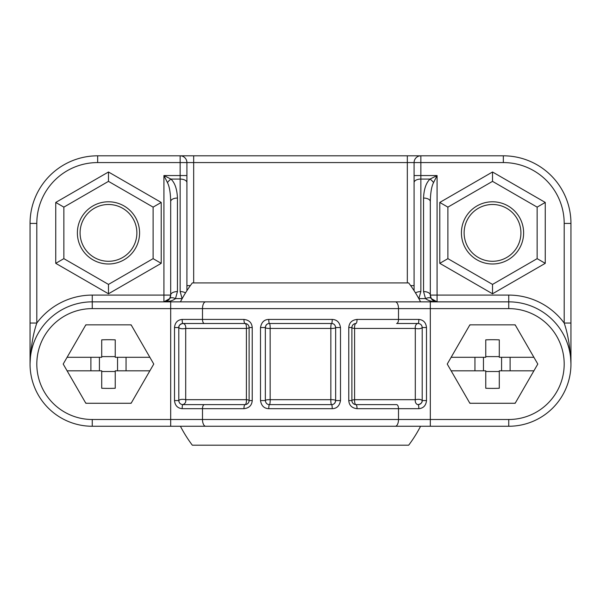 <?xml version="1.0" encoding="UTF-8"?>
<svg xmlns="http://www.w3.org/2000/svg" width="601" height="601" viewBox="0 0 601 601"><rect width="100%" height="100%" fill="white"/><g stroke="black" fill="none" stroke-linecap="round" stroke-linejoin="round"><path stroke-width="0.9" d="M30.05 323.037L30.05 364.056C30.734 347.889 32.987 334.216 36.811 323.037L30.05 323.037L30.05 223.422A67.612 67.612 0 0 1 97.662 155.809L180.15 155.809A6.761 6.761 0 0 1 186.911 162.571L186.911 290.681M108.481 293.784L161.218 263.336L161.218 202.439L108.481 171.991L55.743 202.439L55.743 263.336L108.481 293.784L108.481 284.416L63.856 258.648L55.743 263.336M492.519 293.784L545.257 263.336L545.257 202.439L492.519 171.991L439.782 202.439L439.782 263.336L492.519 293.784L492.519 284.416L447.895 258.648L439.782 263.336M63.856 258.648L63.856 207.127L108.481 181.359L153.105 207.127L153.105 258.648L161.218 263.336M77.379 232.887A31.102 31.102 0 0 0 108.481 263.989A31.102 31.102 0 0 0 139.582 232.887A31.102 31.102 0 0 0 108.481 201.786A31.102 31.102 0 0 0 77.379 232.887M461.418 232.887A31.102 31.102 0 0 0 492.519 263.989A31.102 31.102 0 0 0 523.621 232.887A31.102 31.102 0 0 0 492.519 201.786A31.102 31.102 0 0 0 461.418 232.887M80.083 232.887A28.397 28.397 0 0 0 108.481 261.285A28.397 28.397 0 0 0 136.878 232.887A28.397 28.397 0 0 0 108.481 204.49A28.397 28.397 0 0 0 80.083 232.887M464.122 232.887A28.397 28.397 0 0 0 492.519 261.285A28.397 28.397 0 0 0 520.917 232.887A28.397 28.397 0 0 0 492.519 204.49A28.397 28.397 0 0 0 464.122 232.887M410.656 285.625L414.089 285.625L414.089 290.681L414.089 162.571L97.662 162.571A60.851 60.851 0 0 0 36.811 223.422L36.811 323.037A68.965 68.965 0 0 1 92.253 295.091L163.923 295.091L163.923 175.552L170.954 179.068C174.921 182.877 177.085 189.202 177.445 198.045L177.445 291.575L175.477 298.607C172.93 300.65 169.076 301.732 163.923 301.852L180.428 301.852A135.225 135.225 0 0 1 192.32 282.921L408.68 282.921A135.225 135.225 0 0 1 420.572 301.852L437.077 301.852A6.761 6.761 0 0 1 431.42 298.795A6.761 6.761 0 0 0 437.077 301.852C431.924 301.732 428.07 300.65 425.523 298.607L423.555 291.575A6.761 3.516 0 0 1 430.316 295.091L430.316 201.56C430.504 192.681 431.586 186.355 433.561 182.584L437.077 175.552L420.85 175.552L420.85 155.809L180.15 155.809L180.15 175.552L163.923 175.552L167.439 182.584C169.422 186.393 170.504 192.718 170.684 201.56L170.684 295.091L169.7 298.607L163.923 301.852L163.923 295.091L170.684 295.091A6.761 6.761 0 0 1 169.888 298.269M163.923 301.852A6.761 6.761 0 0 0 169.572 298.81M180.15 155.809A6.761 6.761 0 0 1 186.911 162.571L186.911 182.584A6.761 3.516 180 0 0 180.15 179.068L170.954 179.068A6.761 2.674 135 0 0 167.439 182.584M177.445 198.045A6.761 3.516 180 0 0 170.684 201.56M177.445 291.575A6.761 3.516 180 0 0 170.684 295.091M186.911 175.552L180.15 175.552L180.15 291.575L182.118 298.607L175.477 298.607A6.761 3.118 -148.7 0 0 169.7 298.607M414.089 290.681L414.089 175.552L420.85 175.552L420.85 179.068L430.046 179.068L437.077 175.552L437.077 301.852L431.3 298.607L430.316 295.091A6.761 6.761 0 0 0 431.12 298.291A6.761 6.761 0 0 1 430.316 295.091L508.747 295.091A68.965 68.965 0 0 1 564.189 323.037L564.189 223.422A60.851 60.851 0 0 0 503.337 162.571L414.089 162.571A6.761 6.761 0 0 1 420.85 155.809L503.337 155.809A67.612 67.612 0 0 1 570.95 223.422A67.612 67.612 0 0 0 503.337 155.809L503.337 162.571M423.555 291.575L423.555 198.045C423.923 189.165 426.086 182.839 430.046 179.068A6.761 2.674 45 0 1 433.561 182.584M570.95 323.037L570.95 364.056C570.266 347.896 568.013 334.224 564.189 323.037L570.95 323.037L570.95 223.422L564.189 223.422M418.844 298.637L420.85 291.575L420.85 179.068A6.761 3.516 0 0 0 414.089 182.584M423.555 198.045A6.761 3.516 -0 0 1 430.316 201.56L430.316 201.553M418.882 298.607L425.523 298.607A6.761 3.118 -31.3 0 1 431.3 298.607L431.51 298.93M153.105 207.127L161.218 202.439M108.481 181.359L108.481 171.991M63.856 207.127L55.743 202.439M447.895 258.648L447.895 207.127L492.519 181.359L537.144 207.127L545.257 202.439M537.144 207.127L537.144 258.648L545.257 263.336M492.519 181.359L492.519 171.991M447.895 207.127L439.782 202.439M172.134 301.852L158.288 301.852M428.866 426.259L442.712 426.259M420.572 426.259A135.225 135.225 0 0 1 408.68 445.191L192.32 445.191A135.225 135.225 0 0 1 180.428 426.259M396.592 404.623L355.942 404.623L396.592 404.623A4.057 1.908 90 0 1 398.501 408.68L398.501 419.498A6.761 3.185 -90 0 1 395.315 426.259L430.316 426.259L430.316 419.498L202.499 419.498A6.761 3.185 -90 0 0 205.685 426.259L92.253 426.259A62.203 62.203 0 0 1 30.05 364.056A62.203 62.203 0 0 1 92.253 301.852L508.747 301.852A62.203 62.203 0 0 1 570.95 364.056A62.203 62.203 0 0 1 508.747 426.259L170.684 426.259L170.684 419.498L92.253 419.498A55.442 55.442 0 0 1 36.811 364.056A55.442 55.442 0 0 1 92.253 308.613L508.747 308.613A55.442 55.442 0 0 1 564.189 364.056A55.442 55.442 0 0 1 508.747 419.498L430.316 419.498L430.316 301.852L395.315 301.852A6.761 3.185 90 0 1 398.501 308.613L398.501 319.431L357.047 319.431C351.946 319.987 349.189 322.692 348.768 327.545L348.768 400.567C349.158 405.397 351.916 408.102 357.047 408.68L418.837 408.68C423.427 408.237 425.981 405.532 426.492 400.567L426.492 327.545C425.989 322.594 423.435 319.89 418.837 319.431L398.501 319.431A4.057 1.908 -90 0 1 396.592 323.488L418.146 323.488A4.057 4.057 0 0 1 419.16 323.616M425.966 426.259L508.747 426.259L508.747 419.498M469.877 324.84L447.234 364.056L469.877 403.271L515.162 403.271L537.805 364.056L515.162 324.84L469.877 324.84M175.034 301.852L92.253 301.852L92.253 308.613M252.232 327.545C251.827 322.707 249.069 320.002 243.953 319.431L202.499 319.431L202.499 308.613A6.761 3.185 90 0 1 205.685 301.852L170.684 301.852L170.684 419.498L202.499 419.498L202.499 408.68L243.953 408.68C249.069 408.117 251.827 405.412 252.232 400.567L252.232 327.545L249.115 327.545C248.919 325.126 247.567 323.774 245.058 323.488A4.057 4.057 0 0 1 246.125 323.631M332.218 408.68L268.782 408.68C264.117 408.5 261.36 405.795 260.503 400.567L260.503 327.545C261.458 322.234 264.215 319.529 268.782 319.431L332.218 319.431C336.883 319.612 339.64 322.316 340.497 327.545L340.497 400.567C339.542 405.878 336.785 408.582 332.218 408.68A4.057 0.616 -90 0 0 331.602 404.623L269.398 404.623C267.114 404.533 265.762 403.181 265.341 400.567L265.341 327.545A4.057 4.057 0 0 1 265.462 326.576M418.837 408.68A4.057 0.691 90 0 0 418.146 404.623C420.963 403.932 422.315 402.58 422.202 400.567C421.091 399.342 418.792 399.049 415.299 399.68L354.605 399.68L354.605 328.431L415.299 328.431L415.299 399.68A4.057 2.915 -90 0 0 418.146 404.623C420.58 404.398 421.932 403.046 422.202 400.567L422.202 327.545C421.94 325.073 420.587 323.721 418.146 323.488A4.057 0.691 -90 0 0 418.837 319.431M422.067 326.516A4.057 4.057 0 0 1 422.202 327.545L422.202 349.572M421 324.66A4.057 4.057 0 0 1 421.662 325.517M418.146 323.488A4.057 2.915 90 0 0 415.299 328.431C418.792 329.07 421.091 328.77 422.202 327.545L426.492 327.545M182.854 404.623C185.191 403.722 186.137 402.077 185.701 399.68C182.141 399.049 179.842 399.342 178.797 400.567A4.057 4.057 0 0 0 178.933 401.596A4.057 4.057 0 0 1 178.797 400.567L178.797 327.545C179.068 325.066 180.42 323.714 182.854 323.488L245.058 323.488L182.854 323.488A4.057 2.915 90 0 1 185.701 328.431L246.402 328.431L246.395 399.68L185.701 399.68L185.701 328.431C182.208 329.063 179.909 328.77 178.797 327.545L178.797 400.567C179.06 403.038 180.413 404.39 182.854 404.623A4.057 4.057 0 0 1 181.84 404.496A4.057 4.057 0 0 0 182.854 404.623L245.058 404.623L182.854 404.623A4.057 0.691 90 0 0 182.163 408.68L202.499 408.68A4.057 1.908 90 0 1 204.408 404.623L182.854 404.623L204.408 404.623M174.508 327.545L178.797 327.545C178.685 325.532 180.037 324.179 182.854 323.488A4.057 0.691 -90 0 1 182.163 319.431C177.573 319.875 175.019 322.579 174.508 327.545L174.508 400.567C175.011 405.517 177.565 408.222 182.163 408.68M179.999 403.451A4.057 4.057 0 0 1 179.338 402.595A4.057 4.057 0 0 0 179.999 403.451M246.125 404.481A4.057 4.057 0 0 1 245.058 404.623A4.057 1.375 -90 0 0 246.402 399.68A4.057 0.939 180 0 1 249.115 400.567A4.057 4.057 0 0 1 248.979 401.596M248.589 402.557A4.057 4.057 0 0 1 247.965 403.399M247.62 403.707A4.057 4.057 0 0 1 247.124 404.06M243.953 408.68A4.057 1.104 90 0 1 245.058 404.623C247.567 404.338 248.919 402.986 249.115 400.567L249.115 327.545A4.057 0.939 180 0 1 246.402 328.431A4.057 1.375 90 0 0 245.058 323.488A4.057 1.104 -90 0 1 243.953 319.431M247.124 324.052A4.057 4.057 0 0 1 247.807 324.563M247.965 324.713A4.057 4.057 0 0 1 248.596 325.554M248.979 326.523A4.057 4.057 0 0 1 249.115 327.545M63.195 364.056L85.838 403.271L131.123 403.271L153.766 364.056L131.123 324.84L85.838 324.84L63.195 364.056M268.639 323.556A4.057 4.057 0 0 1 269.398 323.488L331.602 323.488C333.886 323.578 335.238 324.931 335.659 327.545L335.659 400.567C335.193 403.226 333.84 404.578 331.602 404.623L269.398 404.623A4.057 4.057 0 0 1 268.482 404.518M265.8 325.667A4.057 4.057 0 0 1 267.851 323.796M268.782 319.431A4.057 0.616 90 0 0 269.398 323.488A4.057 0.774 90 0 1 270.149 328.431L330.85 328.431L330.85 399.68L270.149 399.68L270.149 328.431A4.057 0.901 0 0 1 265.341 327.545C265.807 324.886 267.16 323.533 269.398 323.488L331.602 323.488A4.057 4.057 0 0 1 332.518 323.593M332.218 319.431A4.057 0.616 90 0 1 331.602 323.488A4.057 0.774 90 0 0 330.85 328.431A4.057 0.901 180 0 0 335.659 327.545L335.659 345.102M268.782 408.68A4.057 0.616 -90 0 1 269.398 404.623L269.398 404.623A4.057 0.774 -90 0 0 270.149 399.68A4.057 0.901 0 0 0 265.341 400.567L265.341 383.01M332.361 404.556A4.057 4.057 0 0 1 331.602 404.623A4.057 0.774 -90 0 1 330.85 399.68A4.057 0.901 180 0 1 335.659 400.567A4.057 4.057 0 0 1 335.538 401.536M335.2 402.445A4.057 4.057 0 0 1 333.149 404.315M354.875 323.631A4.057 4.057 0 0 1 355.942 323.488A4.057 1.375 90 0 0 354.598 328.431A4.057 0.939 0 0 1 351.885 327.545A4.057 4.057 0 0 1 352.021 326.516M352.411 325.547A4.057 4.057 0 0 1 353.042 324.705M353.26 324.502A4.057 4.057 0 0 1 353.884 324.052M357.047 319.431A4.057 1.104 -90 0 1 355.942 323.488C353.441 323.766 352.088 325.118 351.885 327.545L351.885 400.567C352.073 402.978 353.426 404.33 355.942 404.623A4.057 4.057 0 0 1 354.868 404.481M353.869 404.052A4.057 4.057 0 0 1 353.163 403.519M353.035 403.391A4.057 4.057 0 0 1 352.404 402.557M352.021 401.588A4.057 4.057 0 0 1 351.885 400.567L348.768 400.567M351.885 400.567A4.057 0.939 0 0 1 354.605 399.68A4.057 1.375 -90 0 0 355.942 404.623A4.057 1.104 90 0 1 357.047 408.68M416.433 301.852L184.567 301.852M416.433 426.259L184.567 426.259M90.901 370.817L90.901 357.295M126.06 370.817L126.06 357.295M149.859 370.817L115.242 370.817L117.541 370.817L117.541 357.295L115.242 357.295L115.242 356.603L101.719 356.603L101.719 357.295L67.102 357.295M149.859 357.295L115.242 357.295L115.242 339.85A95.754 54.924 180 0 0 101.719 339.85L101.719 357.295L99.42 357.295L99.42 370.817L101.719 370.817L67.102 370.817M115.242 370.817L115.242 388.261A95.754 54.924 0 0 1 101.719 388.261L101.719 370.817L101.719 371.508L115.242 371.508L115.242 370.817M474.94 370.817L474.94 357.295M510.099 370.817L510.099 357.295M533.898 370.817L499.281 370.817L501.58 370.817L501.58 357.295L499.281 357.295L499.281 356.603L485.758 356.603L485.758 357.295L451.141 357.295M533.898 357.295L499.281 357.295L499.281 339.85A95.754 54.924 180 0 0 485.758 339.85L485.758 357.295L483.459 357.295L483.459 370.817L485.758 370.817L451.141 370.817M499.281 370.817L499.281 388.261A95.754 54.924 0 0 1 485.758 388.261L485.758 370.817L485.758 371.508L499.281 371.508L499.281 370.817M92.253 295.091L92.253 301.852M153.105 258.648L108.481 284.416M537.144 258.648L492.519 284.416M185.491 292.935A6.761 3.516 180 0 0 180.15 291.575M407.328 282.921L407.328 155.809M193.672 282.921L193.672 155.809M186.911 285.625L190.344 285.625M97.662 162.571L97.662 155.809M36.811 223.422L30.05 223.422M508.747 426.259A62.203 62.203 0 0 0 570.95 364.056A62.203 62.203 0 0 0 508.747 301.852L508.747 295.091M415.509 292.935A6.761 3.516 0 0 1 420.85 291.575M92.253 426.259L92.253 419.498M508.747 301.852L508.747 308.613M422.202 400.567L426.492 400.567M178.797 399.695L178.797 400.567L174.508 400.567M249.115 400.567L252.232 400.567M182.854 323.488L204.408 323.488A4.057 1.908 -90 0 1 202.499 319.431L182.163 319.431M260.503 327.545L265.341 327.545M269.398 323.488L331.602 323.488M340.497 327.545L335.659 327.545M340.497 400.567L335.659 400.567M331.602 404.623L269.398 404.623M260.503 400.567L265.341 400.567M351.885 327.545L348.768 327.545M85.552 402.775A45 45 0 0 0 86.416 403.271M130.545 403.271A45 45 0 0 0 131.409 402.775M131.409 325.336A45 45 0 0 0 130.545 324.84M86.416 324.84A45 45 0 0 0 85.552 325.336M469.591 402.775A45 45 0 0 0 470.455 403.271M514.584 403.271A45 45 0 0 0 515.448 402.775M515.448 325.336A45 45 0 0 0 514.584 324.84M470.455 324.84A45 45 0 0 0 469.591 325.336M186.911 162.571L186.911 182.584M422.202 327.545L422.202 352.697"/></g></svg>
